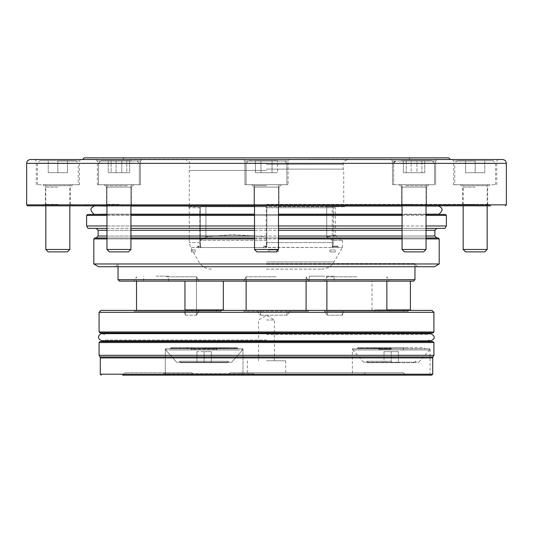<?xml version="1.0" encoding="UTF-8"?>
<svg xmlns="http://www.w3.org/2000/svg" width="533" height="533" viewBox="0 0 533 533"><rect width="100%" height="100%" fill="white"/><g stroke="black" fill="none" stroke-linecap="round" stroke-linejoin="round"><path stroke-width="0.4" stroke-dasharray="2.67 2" d="M338.169 247.552L332.472 247.552L342.346 247.552L332.472 247.552L338.169 247.552L337.662 246.113L332.745 246.113L332.279 247.379L333.525 242.582L332.745 246.113L337.662 246.113L338.169 247.552M338.422 247.552L333.058 247.552L342.466 247.552L333.058 247.552L338.422 247.552L337.662 246.113L338.422 247.552M198.263 247.552L265.914 247.552L198.263 247.552L197.683 246.113L200.141 246.113L199.755 242.582L199.755 207.737L199.202 206.777L188.309 206.777L199.202 206.777L199.755 207.737L199.755 242.582L200.261 246.592L200.141 246.113L197.683 246.113L198.263 247.552M262.529 247.552L198.549 247.552L265.207 247.552L262.529 247.552L264.155 246.113L264.155 246.592L264.155 246.113L266.613 246.113L266.22 242.582L266.22 207.737L265.674 206.777L334.624 206.777L333.525 207.737L333.525 242.582L333.525 207.737L334.624 206.777L265.674 206.777L266.22 207.737L266.22 242.582L266.733 246.592L266.613 246.113L264.155 246.113L262.529 247.552M266.493 247.379L266.733 246.592L265.914 247.552L332.472 247.552L266.493 247.379M200.734 247.379L200.261 246.592L201.108 247.552L190.554 247.379L200.734 247.379M266.5 269.138L321.572 269.138L266.5 269.138M264.155 246.592L263.069 247.552L264.155 246.592L266.733 246.592L264.155 246.592M332.252 206.777L344.691 206.777L326.729 206.777L335.27 206.777L326.729 206.777L332.252 206.777L332.252 240.356L326.729 236.919C332.399 236.212 335.25 235.426 335.27 234.553C335.217 235.433 332.365 236.219 326.729 236.919L332.252 240.356L332.252 246.113L332.252 240.356L342.466 240.356L332.252 240.356L332.252 206.777M326.729 206.777L326.729 236.919L326.729 206.777M333.058 247.552L332.252 246.113L333.058 247.552M200.388 206.777L266.86 206.777L200.388 206.777L200.388 246.113L200.388 240.356L204.699 238.031L200.388 240.356L266.86 240.356L266.86 236.919L232.115 234.553L205.911 236.919L204.699 238.031L205.911 236.919L232.115 234.553L266.86 236.919L266.86 240.356L200.388 240.356L200.388 206.777L205.911 206.777L205.911 236.919L205.911 206.777L266.86 206.777L266.86 246.113L266.86 206.777L266.86 236.919L266.86 206.777L200.388 206.777M201.234 247.552L200.388 246.113L201.234 247.552M266.86 246.113L265.207 247.552L266.86 246.113M197.683 246.113L198.549 247.552L197.683 246.113M266.5 204.379L489.081 204.379L266.5 204.379M475.17 204.379L462.697 204.379L475.17 204.379M414.054 204.379L401.582 204.379L414.054 204.379M118.946 204.379L106.473 204.379L118.946 204.379M57.831 204.379L45.358 204.379L57.831 204.379M414.054 159.527L391.022 159.527L414.054 159.527M475.17 159.527L452.144 159.527L475.17 159.527M266.5 159.527L450.465 159.527L266.5 159.527M95.92 159.527L97.359 160.966L97.359 184.704L140.532 184.711L97.359 184.711L140.539 184.704L97.359 184.711L140.539 184.704L97.359 184.704L97.359 160.966L95.92 159.527L141.978 159.527L95.92 159.527L141.978 159.527L140.539 160.966L97.359 160.966L140.539 160.966L97.359 160.966L140.539 160.966L141.978 159.527M57.831 159.527L80.856 159.527L57.831 159.527M502.512 159.527L30.488 159.527M266.5 169.121L343.252 169.121L266.5 169.121M266.5 170.44L189.268 170.44L266.5 170.44M266.5 263.529L415.207 263.529L266.5 263.529M266.5 264.341L415.207 264.341L266.5 264.341M266.5 266.74L115.394 266.74L266.5 266.74M434.395 266.74L98.605 266.74M439.192 263.968L93.808 263.968M254.507 237.958L278.493 237.958M402.062 237.958L426.047 237.958M438.233 237.958L94.767 237.958M106.953 237.958L130.938 237.958M266.5 237.958L436.793 237.958L266.5 237.958M254.507 228.364L278.493 228.364M402.062 228.364L426.047 228.364M445.002 228.364L87.998 228.364M106.953 228.364L130.938 228.364M254.507 225.965L278.493 225.965M402.062 225.965L426.047 225.965M446.387 225.965L86.612 225.965M106.953 225.965L130.938 225.965M254.507 214.453L278.493 214.453M402.062 214.453L426.047 214.453M445.428 214.453L87.572 214.453M106.953 214.453L130.938 214.453M266.5 214.453L439.672 214.453L266.5 214.453M94.001 214.179L254.507 214.179M130.938 214.179L106.953 214.179M278.493 214.179L438.999 214.179M426.047 214.179L402.062 214.179M254.507 206.044L278.493 206.044M402.062 206.044L426.047 206.044M440.631 204.859L438.859 206.044L94.141 206.044L92.369 204.859L440.631 204.859L92.369 204.859M106.953 206.044L130.938 206.044M266.5 204.859L445.208 204.859L266.5 204.859M266.5 205.818L490.52 205.818L42.48 205.818L490.52 205.818L489.081 204.379M448.786 157.848L84.214 157.848M266.5 157.848L410.41 157.848L266.5 157.848M345.551 159.527L294.083 159.527L345.551 159.527M297.78 159.527L349.248 159.527L297.78 159.527M156.169 159.527L183.752 159.527L156.169 159.527M475.17 187.11L462.697 187.11L475.17 187.11M475.17 160.966L453.583 160.966L475.17 160.966M475.17 184.704L453.583 184.711L475.17 184.704M454.782 184.711L495.557 184.711L454.782 184.711L454.782 163.125L495.557 163.125L454.782 163.125L457.181 160.726L493.158 160.726L457.181 160.726M405.233 187.11L426.527 187.11L405.233 187.11M398.784 160.966L435.641 160.966L398.784 160.966M403.534 184.711L428.925 184.711L403.534 184.711M399.637 184.711L434.442 184.711L399.637 184.711M254.028 187.11L278.972 187.11L254.028 187.11L251.629 184.711L281.371 184.711L251.629 184.711L281.371 184.711L251.629 184.711L254.028 187.11L278.972 187.11L254.028 187.11L254.028 204.379L254.028 187.11M244.914 160.966L288.087 160.966L244.914 160.966L288.087 160.966L244.914 160.966L243.474 159.527L244.914 160.966L244.914 184.704L288.087 184.711L244.914 184.704L288.087 184.704L288.087 160.966L289.526 159.527L288.087 160.966L288.087 184.704L244.914 184.704L288.087 184.711L244.914 184.711L288.087 184.704L244.914 184.704L244.914 160.966M266.5 184.711L286.887 184.711L266.5 184.711M110.131 187.11L131.418 187.11L110.131 187.11M108.432 184.711L133.816 184.711L108.432 184.711M133.363 184.711L98.558 184.711L133.363 184.711M57.831 187.11L45.358 187.11L57.831 187.11M57.831 160.966L79.417 160.966L57.831 160.966M57.831 184.704L79.417 184.711L57.831 184.704M78.218 184.711L37.443 184.711L78.218 184.711L78.218 163.125L37.443 163.125L78.218 163.125L75.819 160.726L39.842 160.726L75.819 160.726M127.767 187.11L106.473 187.11L127.767 187.11M129.466 184.711L104.075 184.711L129.466 184.711M278.972 204.379L278.972 187.11L281.371 184.711L278.972 187.11L278.972 204.379M422.869 187.11L401.582 187.11L422.869 187.11M429.318 160.966L392.461 160.966L429.318 160.966M429.318 184.704L392.461 184.704L429.318 184.704M424.568 184.711L399.184 184.711L424.568 184.711M424.754 172.719L403.348 172.719L424.754 172.719L424.754 160.726L403.348 160.726L424.754 160.726L403.348 160.726L424.754 160.726L424.754 172.719L421.883 172.719L421.883 160.726L421.883 172.719L411.183 172.719L411.183 160.726L411.183 172.719L403.348 172.719L403.348 160.726L403.348 172.719L406.219 172.719L406.219 160.726L406.219 172.719L416.919 172.719L416.919 160.726L416.919 172.719L424.754 172.719M401.329 160.726L432.043 160.726L401.329 160.726M404.853 184.711L427.066 184.711L404.853 184.711M407.265 251.869L423.648 251.869L407.265 251.869L423.648 251.869L426.047 249.471L402.062 249.471L426.047 249.471L402.062 249.471L404.46 251.869L407.265 251.869M272.037 172.719L255.42 172.719L277.58 172.719L272.037 172.719L272.037 160.726L277.58 160.726L255.42 160.726L277.58 160.726L272.037 160.726L272.037 172.719L277.58 172.719L277.58 160.726L277.58 172.719L260.963 172.719L260.963 160.726L260.963 172.719L272.037 172.719L272.037 160.726L272.037 172.719M255.42 172.719L255.42 160.726L255.42 172.719L260.963 172.719L255.42 172.719M266.5 160.726L248.511 160.726L266.5 160.726M266.5 251.869L256.906 251.869L276.094 251.869L266.5 251.869L276.094 251.869L278.493 249.471L254.507 249.471L278.493 249.471L254.507 249.471L256.906 251.869L266.5 251.869M116.081 172.719L129.652 172.719L116.081 172.719L116.081 160.726L108.246 160.726L129.652 160.726L108.246 160.726L116.081 160.726L116.081 172.719L126.781 172.719L126.781 160.726L126.781 172.719L129.652 172.719L129.652 160.726L129.652 172.719L121.817 172.719L121.817 160.726L121.817 172.719L111.117 172.719L111.117 160.726L111.117 172.719L108.246 172.719L108.246 160.726L108.246 172.719L116.081 172.719M131.671 160.726L100.957 160.726L131.671 160.726M128.147 184.711L105.934 184.711L128.147 184.711M125.735 251.869L109.352 251.869L128.54 251.869L125.735 251.869L128.54 251.869L130.938 249.471L106.953 249.471L130.938 249.471L106.953 249.471L109.352 251.869L125.735 251.869M48.237 172.719L67.425 172.719L48.237 172.719L48.237 160.726L67.425 160.726L48.237 160.726L48.237 172.719M67.425 172.719L67.425 160.726L67.425 172.719M57.831 172.719L57.831 160.726L57.831 172.719M70.842 184.711L44.819 184.711L70.842 184.711L69.823 185.731L69.823 205.818M48.237 251.869L67.425 251.869M45.838 249.471L69.823 249.471M260.963 172.719L260.963 160.726L260.963 172.719M484.764 172.719L465.575 172.719L484.764 172.719L484.764 160.726L465.575 160.726L484.764 160.726L484.764 172.719M465.575 172.719L465.575 160.726L465.575 172.719M475.17 172.719L475.17 160.726L475.17 172.719M462.158 184.711L488.181 184.711L462.158 184.711L463.177 185.731L463.177 205.818M465.575 251.869L484.764 251.869M463.177 249.471L487.162 249.471M183.752 159.287L128.586 159.287L183.752 159.527M307.874 159.287L349.248 159.287L307.874 159.287M321.666 276.181L309.193 276.181L321.666 276.181M321.666 281.131L309.193 281.131L321.666 281.131M156.169 276.181L168.641 276.181L156.169 276.181M156.169 281.131L168.641 281.131L156.169 281.131M119.472 281.131L413.528 281.131M356.877 281.131L389.35 281.131L356.877 281.131M276.114 281.131L308.587 281.131L276.114 281.131M166.509 281.131L134.03 281.131L166.509 281.131M204.139 281.131L223.327 281.131L204.139 281.131M391.222 281.131L372.034 281.131L391.222 281.131M334.138 276.181L309.193 276.181L334.138 276.181L334.138 281.131L334.138 276.181M356.877 276.814L326.896 276.814L356.877 276.814M276.114 276.814L246.133 276.814L276.114 276.814M166.509 276.814L196.49 276.814L166.509 276.814M414.967 279.692L118.033 279.692M166.796 375.152L253.808 375.152L166.796 375.152L165.343 373.713L166.796 375.152M253.808 375.152L285.688 375.152L253.808 375.152L253.808 373.713L253.808 375.152M194.432 375.152L363.493 375.152L194.432 375.152L191.84 372.754L194.432 375.152M363.493 375.152L352.366 375.152L363.493 375.152L365.451 372.754L363.493 375.152M124.989 372.754L191.84 372.754L166.163 372.754L165.656 375.152L165.283 375.152L165.656 375.152L166.163 372.754L124.989 372.754L122.59 375.152L431.757 375.152M165.283 375.152L430.078 375.152L165.283 375.152L165.283 348.769L242.995 348.769L165.283 348.769L242.995 348.769L165.283 348.769L165.283 375.152M352.366 348.769L430.078 348.769L352.366 348.769L352.366 375.152M403.088 372.754L365.451 372.754L403.088 372.754L405.833 375.152L403.088 372.754L230.249 372.754L228.011 375.152L230.249 372.754L403.088 372.754M242.209 372.754L242.995 372.754L242.209 372.754L241.576 375.152L242.209 372.754L365.451 372.754L242.209 372.754M276.114 310.393L308.867 310.393L276.114 310.393M356.877 310.393L389.63 310.393L356.877 310.393M166.509 310.393L133.756 310.393L166.509 310.393M431.996 310.393L101.004 310.393M374.313 310.393L408.131 310.393L374.313 310.393L374.313 311.299L408.131 311.299L374.313 311.299M212.594 310.393L187.23 310.393L212.594 310.393M432.956 332.938L100.044 332.938M431.037 332.938L101.963 332.938M266.5 334.511L428.472 334.511L266.5 334.511M266.5 340.001L104.528 340.001L266.5 340.001M266.5 341.573L431.037 341.573L266.5 341.573M432.956 341.573L100.044 341.573M99.085 355.324L433.915 355.324M433.915 312.311L99.085 312.311M185.324 315.19L196.49 315.19L198.542 311.299L134.276 311.299L184.411 311.299L185.324 315.19L184.411 311.299L134.276 311.299L198.542 311.299L196.484 315.19L185.324 315.19L185.324 311.299L136.528 311.299L196.484 311.299L196.484 315.19L196.484 311.299L136.528 311.299L185.324 311.299L185.324 315.19M327.255 315.19L342.399 315.19L343.898 311.299L389.103 311.299L324.65 311.299L327.255 315.19L324.65 311.299L389.103 311.299L343.898 311.299L342.399 315.19L327.255 315.19L327.255 311.299L326.896 311.299L386.858 311.299L342.399 311.299L342.399 315.19L342.399 311.299L386.858 311.299L326.896 311.299L327.255 311.299L327.255 315.19M260.617 315.19L286.921 315.19L290.372 311.299L308.341 311.299L243.887 311.299L257.059 311.299L260.617 315.19L257.059 311.299L243.887 311.299L308.341 311.299L290.372 311.299L286.921 315.19L260.617 315.19L260.617 311.299L260.617 315.19M253.808 373.713L164.324 373.713L253.808 373.713M266.5 360.761L285.688 360.761L266.5 360.761M429.598 348.769L352.846 348.769L429.598 348.769L429.598 349.968L352.846 349.968L429.598 349.968L418.805 362.2L363.639 362.2L418.805 362.2M204.139 348.769L242.515 348.769L204.139 348.769M187.23 311.299L221.048 311.299L187.23 311.299L221.048 311.299L187.23 311.299L187.23 310.393L187.23 311.299M266.5 319.987L274.415 319.987L266.5 319.987M191.84 372.754L163.364 372.754L191.84 372.754M286.921 315.19L286.921 311.299L306.095 311.299L246.133 311.299L306.095 311.299L286.921 311.299L286.921 315.19M260.617 311.299L257.059 311.299L260.617 311.299M290.372 311.299L286.921 311.299L290.372 311.299M342.399 311.299L343.898 311.299L342.399 311.299M324.717 311.299L327.255 311.299L324.717 311.299M196.484 311.299L198.542 311.299L196.484 311.299M184.411 311.299L185.324 311.299L184.411 311.299M187.589 309.913L220.689 309.913L187.589 309.913L220.689 309.913L187.589 309.913L187.589 311.299L220.689 311.299L187.589 311.299L220.689 311.299L187.589 311.299L187.589 310.393M374.672 311.299L407.772 311.299L374.672 311.299L374.672 309.913L407.772 309.913L374.672 309.913M410.41 309.913L386.858 309.913M391.222 361.241L367.237 361.241L391.222 361.241M398.418 351.647L384.026 351.647L398.418 351.647L398.418 362.68L384.026 362.68L398.418 362.68L398.418 351.647M384.026 351.647L384.026 362.68L384.026 351.647M391.222 351.647L391.222 362.68L367.237 362.68L415.207 362.68L391.222 362.68L391.222 351.647M187.523 309.913L223.327 309.913L187.523 309.913M225.739 362.2L179.195 362.2L225.739 362.2M224.913 361.241L180.154 361.241L224.913 361.241M237.372 349.968L165.763 349.968L237.372 349.968M228.024 362.2L176.556 362.2L228.024 362.2M204.139 351.647L211.334 351.647L204.139 351.647L204.139 362.68L211.334 362.68L196.944 362.68L211.334 362.68L204.139 362.68L204.139 351.647L211.334 351.647L211.334 362.68L211.334 351.647L196.944 351.647L196.944 362.68L196.944 351.647L204.139 351.647L204.139 362.68L204.139 351.647M224.913 362.68L180.154 362.68L224.913 362.68M223.327 309.913L184.951 309.913L184.951 281.131M182.539 362.2L229.083 362.2L182.539 362.2M183.365 361.241L228.124 361.241L183.365 361.241M170.906 349.968L242.515 349.968L170.906 349.968M180.254 362.2L231.722 362.2L180.254 362.2M211.334 351.647L211.334 362.68L211.334 351.647M196.944 351.647L196.944 362.68L196.944 351.647M183.365 362.68L228.124 362.68L183.365 362.68M407.772 348.769L357.403 348.769L425.041 348.769L366.517 348.769L407.772 348.769L407.772 347.723L374.672 347.723L407.772 347.723M391.222 349.968L378.51 349.968L391.222 349.968M391.222 349.248L379.23 349.248L391.222 349.248M391.222 347.723L357.883 347.723L391.222 347.723M403.694 347.723L378.75 347.723L403.694 347.723L403.694 348.769M216.611 347.723L191.667 347.723L216.611 347.723L191.667 347.723L216.611 347.723L216.611 348.769L191.667 348.769L216.611 348.769L216.611 347.723M215.145 348.769L191.427 348.769L215.145 348.769M214.526 347.723L192.146 347.723L214.526 347.723M214.526 349.248L192.146 349.248L214.526 349.248M215.145 349.968L191.427 349.968L215.145 349.968M193.339 348.769L216.611 348.769L193.339 348.769M193.133 348.769L216.851 348.769L193.133 348.769M193.752 347.723L216.131 347.723L193.752 347.723M193.752 349.248L216.131 349.248L193.752 349.248M193.133 349.968L216.851 349.968L193.133 349.968M192.146 311.299L216.131 311.299L192.146 311.299L192.146 309.913L216.131 309.913L192.146 309.913L216.131 309.913L192.146 309.913L192.146 311.299L216.131 311.299L192.146 311.299M191.667 311.299L216.611 311.299L191.667 311.299L191.667 309.913L216.611 309.913L191.667 309.913L216.611 309.913L191.667 309.913L191.667 311.299L216.611 311.299L191.667 311.299M235.146 347.723L173.132 347.723L235.146 347.723L173.132 347.723L235.146 347.723L234.6 348.769L235.146 347.723M204.139 348.289L237.478 348.289L170.8 348.289L237.478 348.289L237.478 347.723L170.8 347.723L237.478 347.723L170.8 347.723L237.478 347.723L237.478 348.289L204.139 348.289M204.139 348.482L228.65 348.482L204.139 348.482M220.689 347.723L187.589 347.723L220.689 347.723L187.589 347.723L220.689 347.723L220.689 348.769L187.589 348.769L220.689 348.769L220.689 347.723M221.048 347.723L187.23 347.723L221.048 347.723L187.23 347.723L221.048 347.723L221.048 348.769L187.23 348.769L221.048 348.769L187.23 348.769L221.048 348.769L221.048 347.723M218.47 348.769L187.589 348.769L218.47 348.769M379.23 311.299L403.215 311.299L379.23 311.299L379.23 309.913L403.215 309.913L379.23 309.913M391.222 309.913L378.75 309.913L391.222 309.913M378.75 311.299L403.694 311.299L378.75 311.299L378.75 309.913M422.229 347.723L360.215 347.723L422.229 347.723L421.683 348.769M391.222 348.289L357.883 348.289L391.222 348.289M391.222 348.482L366.711 348.482L391.222 348.482M408.131 347.723L374.313 347.723L408.131 347.723L408.131 348.769L374.313 348.769L374.313 347.723M374.313 348.769L408.131 348.769M335.29 249.95L329.94 249.95L335.29 249.95L329.94 249.95L335.29 249.95L335.29 251.962L329.94 251.962L335.29 251.962L335.29 249.95M329.94 251.962L329.94 249.95L329.94 251.962L335.29 251.962L329.94 251.962M278.179 249.95L268.892 249.95L278.179 249.95L268.892 249.95L278.179 249.95L278.179 251.962L268.892 251.962L278.179 251.962L278.179 249.95M268.892 251.962L268.892 249.95L268.892 251.962L278.179 251.962L268.892 251.962M195.318 249.95L191.374 249.95L195.318 249.95L191.374 249.95L195.318 249.95L195.318 251.962L191.374 251.962L195.318 251.962L195.318 249.95M191.374 251.962L191.374 249.95L191.374 251.962L195.318 251.962L191.374 251.962M266.22 207.737L333.525 207.737L266.22 207.737M199.755 207.737L189.268 207.737L199.755 207.737M266.22 242.582L333.525 242.582L266.22 242.582M199.755 242.582L189.268 242.582L199.755 242.582M266.5 261.943L334.038 261.943L266.5 261.943M332.505 246.592L337.662 246.592L332.505 246.592M200.261 246.592L197.683 246.592L200.261 246.592M332.252 246.113L332.745 246.113L332.252 246.113M327.942 238.031L337.482 238.031L327.942 238.031M266.86 238.031L204.699 238.031L266.86 238.031M266.5 164.324L343.252 164.324L266.5 164.324M254.507 238.917L278.493 238.917M402.062 238.917L426.047 238.917M439.192 238.917L93.808 238.917M106.953 238.917L130.938 238.917M254.507 236.039L278.493 236.039M402.062 236.039L426.047 236.039M434.875 236.039L98.125 236.039M106.953 236.039L130.938 236.039M254.507 230.283L278.493 230.283M402.062 230.283L426.047 230.283M434.875 230.283L98.125 230.283M106.953 230.283L130.938 230.283M254.507 215.412L278.493 215.412M402.062 215.412L426.047 215.412M446.387 215.412L86.612 215.412M106.953 215.412L130.938 215.412M506.35 204.859L26.65 204.859M506.35 163.364L26.65 163.364M399.637 163.125L434.442 163.125L399.637 163.125M405.573 185.731L426.047 185.731L405.573 185.731M266.5 163.125L246.113 163.125L266.5 163.125M266.5 185.731L254.507 185.731L266.5 185.731M133.363 163.125L98.558 163.125L133.363 163.125M127.427 185.731L106.953 185.731L127.427 185.731M69.823 185.731L45.838 185.731L69.823 185.731M463.177 185.731L487.162 185.731L463.177 185.731M433.915 331.979L99.085 331.979M433.915 342.532L99.085 342.532M100.024 356.957L432.976 356.957M100.284 357.916L432.716 357.916M100.284 374.193L432.716 374.193M211.428 269.138C205.991 268.958 201.834 266.56 198.962 261.943L190.554 247.379L189.268 242.582L189.268 207.737L188.309 206.777L189.268 205.818L189.268 170.44L189.748 169.121L189.748 164.324C188.829 162.885 191.494 161.785 184.951 159.527M321.572 269.138C327.009 268.958 331.166 266.56 334.038 261.943L342.346 247.552M335.27 206.777L335.27 234.553L337.482 238.031L342.466 240.356L342.466 247.552M344.691 206.777L343.732 205.818L343.732 170.44L343.252 169.121L343.252 164.324C344.171 162.885 341.506 161.785 348.049 159.527M417.605 266.74L415.207 264.341L415.207 263.529M115.394 266.74L117.793 264.341L117.793 263.529M87.792 204.859L84.214 205.818M445.208 204.859L448.786 205.818M459.819 205.818L461.258 204.379M73.181 205.818L71.742 204.379M43.919 204.379L42.48 205.818M408.731 159.527L410.41 157.848M124.269 159.527L122.59 157.848M487.642 204.379L487.642 187.11L490.04 184.711M462.697 204.379L462.697 187.11L460.299 184.711M496.756 184.711L496.756 160.966L498.195 159.527M453.583 184.711L453.583 160.966L452.144 159.527M426.527 204.379L426.527 187.11L428.925 184.711L426.527 187.11L426.527 204.379M401.582 204.379L401.582 187.11L399.184 184.711L401.582 187.11L401.582 204.379M435.641 184.704L435.641 160.966L437.08 159.527L435.641 160.966L435.641 184.704M392.461 184.704L392.461 160.966L391.022 159.527L392.461 160.966L392.468 184.704M131.418 204.379L131.418 187.11L133.816 184.711L131.418 187.11L131.418 204.379M106.473 204.379L106.473 187.11L104.075 184.711L106.473 187.11L106.473 204.379M140.539 184.704L140.539 160.966L140.532 184.704M70.303 204.379L70.303 187.11L72.701 184.711M45.358 204.379L45.358 187.11L42.96 184.711M79.417 184.711L79.417 160.966L80.856 159.527M36.244 184.711L36.244 160.966L34.805 159.527M393.667 163.125C393.147 162.605 393.947 161.805 396.066 160.726L393.667 163.125L393.667 184.711L393.667 163.125M434.442 163.125L432.043 160.726L434.442 163.125L434.442 184.711L434.442 163.125M402.062 205.818L402.062 185.731L401.043 184.711L402.062 185.731L402.062 249.471M426.047 205.818L426.047 185.731L427.066 184.711L426.047 185.731L426.047 249.471M246.113 163.125L248.511 160.726L246.113 163.125L246.113 184.711L246.113 163.125M286.887 163.125L284.489 160.726L286.887 163.125L286.887 184.711L286.887 163.125M254.507 205.818L254.507 185.731L253.488 184.711L254.507 185.731L254.507 249.471M278.493 205.818L278.493 185.731L279.512 184.711L278.493 185.731L278.493 249.471M98.558 163.125L100.957 160.726L98.558 163.125L98.558 184.711L98.558 163.125M139.333 163.125L136.934 160.726L139.333 163.125L139.333 184.711L139.333 163.125M106.953 205.818L106.953 185.731L105.934 184.711L106.953 185.731L106.953 249.471M130.938 205.818L130.938 185.731L131.957 184.711L130.938 185.731L130.938 249.471M37.443 184.711L37.443 163.125L39.842 160.726M44.819 184.711L45.838 185.731L45.838 205.818M495.557 184.711L495.557 163.125L493.158 160.726M488.181 184.711L487.162 185.731L487.162 205.818M309.193 281.131L309.193 276.181L309.193 281.131M168.641 281.131L168.641 276.181M143.697 281.131L143.697 276.181M326.896 310.393L326.896 276.814L324.404 281.131L326.896 276.814L326.896 281.131M386.858 310.393L386.858 276.814L389.35 281.131L386.858 276.814L386.858 281.131M246.133 281.131L246.133 276.814L243.641 281.131L246.133 276.814L246.133 310.393M306.095 276.814L308.587 281.131L306.095 276.814L306.095 281.131L306.095 276.814M136.528 310.393L136.528 276.814L134.03 281.131L136.528 276.814L136.528 281.131M196.49 276.814L198.982 281.131L196.49 276.814L196.49 315.19L199.255 310.393L196.49 315.19L196.49 276.814M414.967 266.74L414.967 263.529M118.033 266.74L118.033 263.529M430.078 375.152L430.078 348.769M242.995 372.754L242.995 348.769L242.995 372.754M103.868 333.658L104.528 334.511L102.203 333.658L430.797 333.658L428.472 334.511L429.132 333.658M429.132 340.853L428.472 340.001L430.797 340.853L102.203 340.853L104.528 340.001L103.868 340.853M134.276 311.299L133.756 310.393L134.276 311.299M389.103 311.299L389.63 310.393L389.103 311.299M324.65 311.299L324.124 310.393L324.65 311.299M308.341 311.299L308.867 310.393L308.341 311.299M243.887 311.299L243.368 310.393L243.887 311.299M247.312 360.761L247.312 373.713M285.688 360.761L285.688 375.152M408.131 311.299L408.131 310.393M221.048 311.299L221.048 310.393L221.048 311.299M274.415 360.761L274.415 319.987L266.5 315.23L258.585 319.987L258.585 360.761M164.324 373.713L163.364 372.754M306.095 311.299L306.095 310.393L306.095 311.299M372.034 309.913L372.034 281.131M407.772 311.299L407.772 310.393M367.237 362.68L367.237 361.241L366.278 362.2M415.207 362.68L415.207 361.241L416.166 362.2M363.639 362.2L352.846 349.968L352.846 348.769M220.689 311.299L220.689 310.393L220.689 311.299M180.154 361.241L179.195 362.2L180.154 361.241L180.154 362.68L180.154 361.241M228.124 361.241L229.083 362.2L228.124 361.241L228.124 362.68L228.124 361.241M242.515 349.968L242.515 348.769L242.515 349.968L231.722 362.2L242.515 349.968M165.763 349.968L165.763 348.769L165.763 349.968L176.556 362.2L165.763 349.968M403.215 347.723L403.215 349.248L403.934 349.968L403.934 348.769M379.23 347.723L379.23 349.248L378.51 349.968L378.51 348.769M378.75 348.769L378.75 347.723M191.667 348.769L191.667 347.723L191.667 348.769M216.131 349.248L216.131 347.723L216.131 349.248L216.851 349.968L216.851 348.769L216.851 349.968L216.131 349.248M192.146 349.248L192.146 347.723L192.146 349.248L191.427 349.968L191.427 348.769L191.427 349.968L192.146 349.248M216.611 311.299L216.611 309.913L216.611 311.299M216.131 311.299L216.131 309.913L216.131 311.299M173.678 348.769L173.132 347.723L173.678 348.769M170.8 348.289L170.32 348.769L170.8 347.723L170.8 348.289M237.478 348.289L237.958 348.769L237.478 348.289M228.65 348.482L228.844 348.769L228.364 348.769L228.65 348.482M179.628 348.482L179.434 348.769L179.914 348.769L179.628 348.482M187.23 348.769L187.23 347.723L187.23 348.769M187.589 348.769L187.589 347.723L187.589 348.769M403.215 311.299L403.215 309.913M403.694 311.299L403.694 309.913M360.215 347.723L360.761 348.769M357.883 347.723L357.403 348.769M424.561 347.723L425.041 348.769M415.447 348.769L415.927 348.769M366.517 348.769L366.997 348.769M374.672 348.769L374.672 347.723"/><path stroke-width="0.8" d="M141.978 159.527L95.92 159.527M266.5 159.527L502.512 159.527C504.844 159.753 506.123 161.033 506.35 163.364L26.65 163.364C26.877 161.033 28.156 159.753 30.488 159.527L266.5 159.527M439.192 263.968L93.808 263.968L98.605 266.74L434.395 266.74L439.192 263.968L439.192 238.917L438.233 237.958L426.047 237.958M278.493 237.958L402.062 237.958M93.808 263.968L93.808 238.917L94.767 237.958L106.953 237.958M130.938 237.958L254.507 237.958M278.493 228.364L402.062 228.364M426.047 228.364L445.002 228.364L446.387 225.965L446.387 215.412L445.428 214.453L426.047 214.453M106.953 225.965L86.612 225.965L87.998 228.364L106.953 228.364M130.938 228.364L254.507 228.364M278.493 225.965L402.062 225.965M426.047 225.965L446.387 225.965M130.938 225.965L254.507 225.965M278.493 214.453L402.062 214.453M86.612 225.965L86.612 215.412L87.572 214.453L106.953 214.453M130.938 214.453L254.507 214.453M254.507 214.179L130.938 214.179M106.953 214.179L93.328 214.453M426.047 206.044L438.859 206.044C440.358 207.257 445.188 208.61 438.999 214.179L426.047 214.179M402.062 214.179L278.493 214.179M278.493 206.044L402.062 206.044M94.028 205.818L106.953 206.044M130.938 206.044L254.507 206.044M505.391 205.818L506.35 204.859L26.65 204.859L27.609 205.818L490.52 205.818M27.609 205.818L266.5 205.818M82.535 159.527L84.214 157.848L448.786 157.848L450.465 159.527M67.425 251.869L48.237 251.869L45.838 249.471L69.823 249.471L67.425 251.869M69.823 205.818L69.823 249.471M128.54 251.869L109.352 251.869L106.953 249.471L130.938 249.471L128.54 251.869M276.094 251.869L256.906 251.869L254.507 249.471L278.493 249.471L276.094 251.869M423.648 251.869L404.46 251.869L402.062 249.471L426.047 249.471L423.648 251.869M484.764 251.869L465.575 251.869L463.177 249.471L487.162 249.471L484.764 251.869M463.177 205.818L463.177 249.471M414.967 279.692L413.528 281.131L119.472 281.131L118.033 279.692L414.967 279.692L414.967 266.74M432.716 357.916L432.976 356.957L100.024 356.957L100.284 357.916L432.716 357.916L432.716 374.193L431.757 375.152L122.59 375.152M266.5 310.393L431.996 310.393L433.915 312.311L99.085 312.311L101.004 310.393L266.5 310.393M433.915 331.979L99.085 331.979L100.044 332.938L432.956 332.938L433.915 331.979L433.915 312.311M103.868 333.658L101.963 332.938L431.037 332.938L429.132 333.658M266.5 341.573L432.956 341.573L433.915 342.532L99.085 342.532L100.044 341.573L266.5 341.573M432.976 356.957L433.915 355.324L99.085 355.324L99.085 342.532M386.858 309.913L410.41 309.913L410.41 281.131M184.951 281.131L184.951 309.913L223.327 309.913L223.327 281.131L223.327 309.913M278.493 238.917L402.062 238.917M426.047 238.917L439.192 238.917M93.808 238.917L106.953 238.917M130.938 238.917L254.507 238.917M278.493 236.039L402.062 236.039M426.047 236.039L434.875 236.039L436.793 237.958M96.207 237.958L98.125 236.039L106.953 236.039M130.938 236.039L254.507 236.039M278.493 230.283L402.062 230.283M426.047 230.283L434.875 230.283L436.793 228.364M98.125 236.039L98.125 230.283L106.953 230.283M130.938 230.283L254.507 230.283M278.493 215.412L402.062 215.412M426.047 215.412L446.387 215.412M86.612 215.412L106.953 215.412M130.938 215.412L254.507 215.412M432.716 374.193L100.284 374.193L101.243 375.152M434.875 236.039L434.875 230.283M98.125 230.283L96.207 228.364M438.999 214.179L439.672 214.453M506.35 204.859L506.35 163.364M26.65 204.859L26.65 163.364M45.838 205.818L45.838 249.471M106.953 205.818L106.953 249.471M130.938 205.818L130.938 249.471M254.507 205.818L254.507 249.471M278.493 205.818L278.493 249.471M402.062 205.818L402.062 249.471M426.047 205.818L426.047 249.471M487.162 205.818L487.162 249.471M94.141 206.044C92.642 207.257 87.812 208.61 94.001 214.179M118.033 279.692L118.033 266.74M103.868 340.853L101.963 341.573M429.132 340.853L431.037 341.573M433.915 355.324L433.915 342.532M99.085 331.979L99.085 312.311M100.024 356.957L99.085 355.324M100.284 357.916L100.284 374.193M266.5 333.658L102.203 333.658C99.398 333.345 95.547 338.628 102.203 340.853L430.797 340.853C435.434 338.588 435.434 336.19 430.797 333.658L266.5 333.658M386.858 310.393L386.858 281.131M326.896 310.393L326.896 281.131M306.095 310.393L306.095 281.131L306.095 310.393M136.528 310.393L136.528 281.131M246.133 310.393L246.133 281.131M407.772 310.393L407.772 309.913M220.689 310.393L220.689 309.913L220.689 310.393M187.589 310.393L187.589 309.913"/></g></svg>
